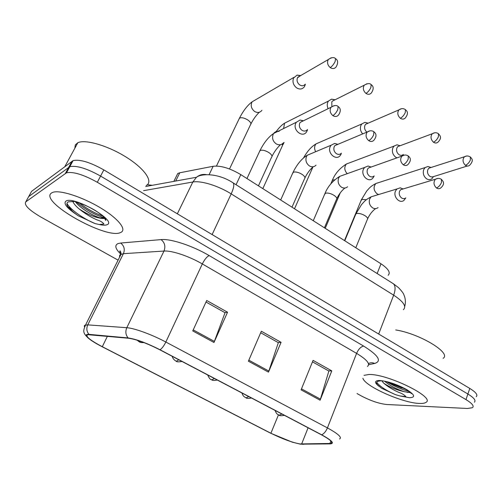 <?xml version="1.0" encoding="UTF-8"?>
<svg xmlns="http://www.w3.org/2000/svg" width="502" height="502" viewBox="0 0 502 502"><rect width="100%" height="100%" fill="white"/><g stroke="black" fill="none" stroke-linecap="round" stroke-linejoin="round"><path stroke-width="0.75" d="M176.252 176.535L177.752 173.504L179.779 172.776L213.155 166.275C220.792 165.447 230.004 168.226 240.803 174.621L380.999 263.801C388.366 268.777 390.763 272.605 388.178 275.284M419.452 403.439C422.508 403.577 424.648 403.238 425.872 402.435C436.225 397.703 387.431 373.639 368.863 374.498L364.019 375.352L368.863 374.498C387.431 373.639 436.225 397.703 425.872 402.435C424.648 403.238 422.508 403.577 419.452 403.439C402.742 403.112 364.828 386.239 362.902 378.251C364.828 386.239 402.742 403.112 419.452 403.439M120.656 232.489C127.295 229.891 118.466 218.583 100.237 207.709C82.096 196.803 59.656 189.643 52.741 192.373L51.562 192.963C38.202 201.315 106.656 239.906 120.574 232.52L120.656 232.489C127.295 229.891 118.466 218.583 100.237 207.709C82.096 196.803 59.656 189.643 52.741 192.373L51.562 192.963C38.202 201.315 106.656 239.906 120.574 232.52L120.656 232.489M299.914 443.937C292.076 442.475 282.406 438.911 270.898 433.239L102.289 346.7C89.902 340.111 85.039 336.102 87.706 334.671L128.656 338.248C136.475 339.383 146.848 343.224 159.78 349.775L321.299 434.745C330.034 439.488 333.303 442.394 331.113 443.461L299.914 443.937M300.365 444.17L330.385 443.881C334.746 443.423 331.828 440.392 321.631 434.782L160.031 349.756C146.766 343.035 136.13 339.095 128.11 337.94L88.992 334.363C84.851 334.156 85.24 335.901 90.147 339.609C93.159 341.793 97.143 344.165 102.101 346.713L270.634 433.207L292.333 442.18L300.365 444.17M104.962 218.314L103.199 217.768M357.016 393.543L361.07 395.802C370.558 400.784 379.104 403.683 386.722 404.505L467.481 408.477L472.489 407.693C474.308 406.068 472.137 403.37 465.975 399.598L467.889 394.014C474.032 397.797 476.191 400.521 474.352 402.196C476.191 400.521 474.032 397.797 467.889 394.014L100.582 176.077C86.84 168.421 76.586 165.29 69.809 166.689L28.683 196.596L27.999 197.838M465.975 399.598L97.313 182.276C83.52 174.633 73.254 171.471 66.502 172.795L25.765 201.886C23.87 204.954 28.928 210.018 40.938 217.084L118.089 260.155M301.081 389.859L313.085 360.354L331.791 370.884L320.113 400.213L301.081 389.859M192.743 330.931L206.711 300.485L227.55 312.213L213.977 342.483L192.743 330.931M248.396 361.202L261.341 331.232L281.07 342.339L268.488 372.133L248.396 361.202M281.07 342.339L278.114 342.533M260.689 332.744L278.34 342.659L268.488 372.133M227.55 312.213L224.84 312.602M206.008 302.022L225.04 312.715L213.977 342.483M331.791 370.884L328.615 370.909M312.476 361.842L328.873 371.053L320.113 400.213M67.902 206.755L72.89 210.112M476.21 396.718C478.061 394.999 475.921 392.244 469.797 388.441L103.832 169.902C90.14 162.24 79.9 159.14 73.097 160.615L31.588 191.331L28.683 196.596L69.809 166.689C76.586 165.29 86.84 168.421 100.582 176.077L467.889 394.014L469.797 388.441M430.609 167.348L427.961 166.495L425.119 167.555L423.707 169.613C422.671 173.234 423.575 176.258 426.43 178.693C428.432 179.98 430.296 179.973 432.009 178.668L433.508 176.516M431.162 167.455L428.846 168.195L427.817 169.701C427.064 172.324 427.723 174.514 429.787 176.284L431.281 176.93L432.78 176.848L467.224 166.036M403.106 188.959L400.226 187.836L396.931 188.972L395.469 191.086C392.859 196.803 399.881 204.22 404.091 200.242L405.647 198.02M403.25 188.921L400.634 189.706L399.567 191.249C398.776 193.954 399.454 196.194 401.594 197.97C403.112 198.911 404.524 198.886 405.823 197.882M400.081 145.743L396.988 144.802L394.014 146.107L392.846 147.895C391.748 151.554 392.677 154.635 395.626 157.139L396.994 157.86M400.27 145.668L397.772 146.603L396.913 147.908C396.122 150.556 396.793 152.79 398.927 154.61C400.558 155.639 402.033 155.589 403.357 154.453M402.811 155.432L402.987 155.036M368.154 123.172L364.891 122.362L361.816 123.956L360.907 125.425C359.84 128.493 360.455 131.342 362.733 133.978M368.273 123.122L365.594 124.276L364.929 125.349C364.094 128.023 364.778 130.3 366.987 132.177L367.012 132.189M335.054 99.791L331.596 99.151L328.465 101.053L327.825 102.144C326.978 104.221 327.084 106.399 328.151 108.683M335.091 99.772L332.274 101.184L331.797 101.988L331.872 106.374M300.698 75.564L297.046 75.124L293.551 78.03C292.258 81.788 293.25 85.045 296.525 87.806C299.681 89.689 302.298 89.343 304.369 86.771L305.247 84.7M300.66 75.582L297.466 77.779C296.538 80.502 297.253 82.861 299.625 84.863C301.915 86.237 303.81 85.986 305.316 84.11M371.116 167.04L368.06 166.011L364.596 167.455L363.417 169.256C360.561 175.267 368.443 182.96 372.672 178.354L373.952 176.434M371.179 167.015L368.336 168.026L367.47 169.343C366.636 172.073 367.326 174.357 369.541 176.189C371.248 177.237 372.798 177.15 374.185 175.938M370.03 130.802L334.865 145.605L337.928 144.331L334.683 143.428L331.094 145.222L330.216 146.647C327.091 152.978 335.951 160.954 340.149 155.645L341.134 154.083M334.865 145.605L334.219 146.653C333.334 149.408 334.043 151.73 336.334 153.631C338.266 154.785 339.967 154.635 341.429 153.173M303.503 120.769L300.02 120.047L296.375 122.231L295.81 123.216C292.384 129.905 302.367 138.138 306.452 132.064L307.4 130.194M303.409 120.813L300.171 122.4L299.75 123.134C298.822 125.914 299.543 128.286 301.922 130.244C304.099 131.518 305.956 131.286 307.481 129.541M380.635 380.88C376.55 381.137 375.571 382.537 377.686 385.078L381.551 388.253L395.589 394.685L400.056 395.965L405.842 396.605C404.587 394.992 402.127 393.537 398.475 392.238C392.489 389.527 387.607 386.527 383.829 383.252C389.709 387.193 396.567 390.01 404.392 391.704L409.983 392.608M383.829 383.252L381.79 380.886M404.392 391.704C396.825 389.351 390.223 385.869 384.595 381.25M443.134 358.328C451.85 353.138 419.867 333.698 395.701 329.946M381.551 388.253L377.416 384.758M409.174 391.441C401.757 389.558 394.271 386.32 386.709 381.721M395.589 394.685C386.471 390.725 380.165 386.628 376.669 382.398M406.281 389.533L390.437 382.737M146.22 185.483C153.493 181.919 145.178 169.136 126.83 157.534C108.583 145.881 85.415 138.991 77.835 142.725L75.319 144.909L74.842 148.228M79.247 209.02C88.045 214.724 95.813 217.881 102.552 218.495L104.811 218.502L105.395 220.033C106.311 221.206 106.945 218.659 97.953 212.283C90.272 206.667 76.254 201.603 74.528 201.484L68.366 201.842C66.603 202.764 66.446 204.402 67.895 206.742L74.026 212.835L78.318 215.829L95.142 223.597L99.402 224.551L103.908 224.017C102.584 222.217 100.262 220.83 96.949 219.857C90.944 217.253 85.045 213.639 79.247 209.02C75.884 206.266 73.725 203.699 72.771 201.308M102.552 218.495L100.061 217.874C92.77 215.847 79.661 207.778 75.394 201.729M78.318 215.829C73.825 212.704 70.387 209.736 68.002 206.912M104.629 217.906L104.077 217.742C94.633 214.793 85.422 209.554 76.436 202.024M95.142 223.597C84.75 219.525 70.506 209.905 66.954 203.517M102.828 216.073C95.047 213.406 87.229 209.039 79.379 202.965M377.146 273.54L380.999 263.801M236.065 184.73L240.803 174.621M209.133 174.64L213.155 166.275M175.694 181.04L179.779 172.776M270.898 433.239L278.459 414.865M120.894 254.232C115.341 248.873 114.368 245.327 117.976 243.602L120.643 243.037L161.079 239.605C170.674 238.55 192.68 245.792 209.19 255.6L363.668 346.098C378.408 355.36 382.072 361.145 374.661 363.461L368.619 364.703M88.992 334.363C86.639 331.571 86.225 328.408 87.756 324.869L123.417 253.679L120.141 254.727L119.539 255.763L119.62 257.099M304.043 444.264L302.11 444.295M160.031 349.756C162.046 348.388 163.978 345.815 165.836 342.031L327.436 427.905C325.905 431.482 323.972 433.778 321.631 434.782M128.11 337.94C125.644 334.934 125.211 331.527 126.805 327.712C134.222 328.12 151.98 334.602 165.836 342.031L202.319 263.939C189.135 256.202 171.703 250.385 163.991 251.056L123.417 253.679C125.098 249.362 124.176 245.811 120.643 243.037M367.451 366.435C370.539 364 366.918 359.645 356.589 353.37L327.436 427.905C338.26 433.86 342.295 437.543 339.528 438.968M84.48 326.865L84.292 325.917L84.75 325.258L87.756 324.869L126.805 327.712L163.991 251.056C165.735 246.419 164.769 242.598 161.079 239.605M25.765 201.886L28.683 196.596M97.313 182.276L103.832 169.902M65.467 173.322L72.05 161.173M363.668 346.098C360.875 346.656 358.516 349.078 356.589 353.37L202.319 263.939C204.603 259.415 206.899 256.635 209.19 255.6M374.661 363.461C372.522 362.444 370.457 362.5 368.462 363.643M102.289 346.7L107.397 336.296M301.614 444.057L308.09 427.798M329.852 443.624L330.868 441.001M248.841 360.172L268.884 371.085M301.489 388.843L320.477 399.178M193.226 329.883L214.417 341.423M147.318 184.749L152.395 185.282M119.815 251.615L120.932 252.368M403.376 309.721C406.72 306.49 403.482 301.633 393.662 295.163L378.677 334.031M392.545 283.228L393.386 283.755C395.526 285.889 395.62 289.685 393.662 295.163L231.19 193.885C218.326 185.74 200.875 180.4 192.824 182.019L177.344 213.802M145.699 186.506L196.495 177.256L192.824 182.019L143.603 190.653M232.602 182.552L233.16 182.904C234.415 184.535 233.756 188.194 231.19 193.885L212.12 234.572M404.706 306.54C405.798 302.518 405.553 298.677 403.966 295.025C403.652 293.582 401.82 291.116 398.475 287.621L393.386 283.755L233.16 182.904C218.408 173.083 201.478 173.359 196.495 177.256C199.47 174.853 202.789 173.981 206.46 174.64M275.04 410.41C277.066 415.317 277.982 414.062 278.528 414.903L279.294 415.179L281.911 414.024M466.596 155.996L464.4 156.775C466.383 155.651 468.353 155.714 470.305 156.975L470.368 159.975C469.188 162.642 467.538 164.418 465.41 165.302C466.916 166.3 468.31 166.3 469.583 165.309C474.327 160.276 471.61 158.431 470.305 156.975L470.01 156.762M378.916 182.527L375.86 183.519C373.149 187.026 373.538 190.459 377.033 193.81L378.615 194.538M366.385 199.721L362.105 199.401L361.013 200.649M428.846 168.195L464.4 156.775C462.304 159.63 462.643 162.472 465.41 165.302M437.882 178.392L435.429 179.233C437.606 178.078 439.601 178.116 441.415 179.358L441.44 182.577C440.21 185.326 438.547 187.12 436.464 187.961C438.033 188.965 439.488 188.94 440.825 187.892C445.556 183.531 442.971 181.191 441.415 179.358L441.101 179.145M355.792 247.768L367.288 219.606C368.117 218.715 367.508 217.51 365.462 215.985C362.18 213.934 359.231 213.118 356.621 213.526L355.874 213.896L355.491 214.825M374.68 195.736L371.147 196.809L369.717 198.842C368.619 202.62 369.616 205.644 372.722 207.916C374.661 208.939 376.444 208.832 378.075 207.583M400.634 189.706L435.429 179.233C433.245 182.201 433.59 185.112 436.464 187.961M241.933 392.991C243.307 396.969 244.543 396.662 245.472 397.559L246.187 397.804L248.722 396.567M434.613 132.785L432.228 133.758C434.468 132.421 436.545 132.415 438.459 133.733L438.415 136.713C437.186 139.405 435.535 141.238 433.464 142.21C435.152 143.308 436.677 143.271 438.033 142.085C442.438 137.498 439.896 135.546 438.459 133.733L438.183 133.538M334.727 179.829L332.933 180.017L331.935 181.272M349.693 162.767L346.399 164.01C344.046 167.16 344.309 170.385 347.208 173.686M397.772 146.603L432.228 133.758C430.289 136.657 430.703 139.474 433.464 142.21M207.665 374.969C209.121 378.106 210.319 379.65 211.267 379.612L211.932 379.832L214.379 378.495M401.418 108.714L398.852 109.913C401.167 108.332 403.363 108.244 405.434 109.637L405.265 112.58C403.984 115.309 402.34 117.204 400.332 118.259C402.227 119.476 403.89 119.376 405.327 117.964C409.4 112.511 406.507 110.816 405.434 109.637L405.177 109.461M319.498 142.38L315.984 143.911C314.246 146.189 314.145 148.793 315.67 151.717M365.594 124.276L398.852 109.913C397.095 112.843 397.59 115.629 400.332 118.259M172.186 356.301C172.701 358.271 173.924 359.846 175.857 361.032L176.466 361.22L178.819 359.79M366.949 83.74L364.22 85.196C367.602 83.307 369.918 83.119 371.154 84.631L370.865 87.536C369.528 90.297 367.891 92.255 365.952 93.403C368.079 94.746 369.892 94.583 371.392 92.908C373.846 89.161 373.77 86.4 371.154 84.631L370.928 84.468M262.822 188.626L282.325 145.931L282.425 143.798M288.261 121.327L284.565 123.191L283.605 128.543M332.274 101.184L364.22 85.196C362.657 88.145 363.235 90.881 365.952 93.403M137.134 340.193L139.173 341.787L140.836 341.435M331.119 57.805L328.252 59.556C331.64 57.31 334.075 57.008 335.556 58.659L335.129 61.526C333.742 64.319 332.111 66.339 330.241 67.594C332.631 69.069 334.602 68.83 336.158 66.866C338.285 62.982 338.084 60.246 335.556 58.659L335.355 58.514M229.508 168.979L250.416 124.904C251.496 123.768 250.736 122.199 248.132 120.191C244.656 117.989 241.82 117.267 239.636 118.045L238.927 119.256M255.932 99.584L252.117 101.818C250.398 105.407 251.201 108.595 254.514 111.4L254.853 111.613C257.714 113.057 260.067 112.63 261.912 110.34M297.736 77.283L328.252 59.556C326.902 62.505 327.561 65.185 330.241 67.594M404.599 155.043L401.92 156.109C404.185 154.71 406.306 154.672 408.27 155.99L408.176 159.178C406.89 161.964 405.239 163.815 403.213 164.738C404.988 165.855 406.589 165.773 408.019 164.505C412.324 159.391 409.619 157.245 408.27 155.99L407.982 155.789M324.424 227.814L336.415 199.545C337.325 198.591 336.673 197.286 334.451 195.629C331.069 193.508 328.107 192.699 325.566 193.195L324.543 194.5M343.594 174.978L339.76 176.353L338.605 178.084C337.444 181.893 338.467 184.974 341.68 187.321C343.87 188.457 345.834 188.275 347.579 186.757M368.336 168.026L401.92 156.109C399.925 159.121 400.351 162.002 403.213 164.738M368.694 140.629C365.87 138.019 365.343 135.189 367.131 132.145C369.478 130.47 371.725 130.332 373.871 131.731L373.645 134.887C372.308 137.705 370.658 139.619 368.694 140.629C370.702 141.871 372.465 141.721 373.971 140.19C377.912 134.818 375.069 132.879 373.871 131.731L373.607 131.555M291.988 207.182L304.507 178.812C305.505 177.796 304.796 176.384 302.386 174.57C298.891 172.387 295.916 171.59 293.463 172.173L292.547 173.479M311.403 153.512L307.287 155.243L306.433 156.611C305.21 160.458 306.258 163.596 309.571 166.018C312.049 167.285 314.208 167.003 316.047 165.171M334.087 105.633L330.994 107.284C334.263 105.238 336.647 104.987 338.141 106.531L337.771 109.656C336.371 112.504 334.734 114.481 332.845 115.592C335.123 116.966 337.043 116.734 338.618 114.908C340.983 111.174 340.827 108.388 338.141 106.531L337.909 106.374M258.442 185.84L271.5 157.383C272.592 156.298 271.827 154.767 269.21 152.79C265.602 150.531 262.615 149.747 260.249 150.431L259.44 151.717M279.118 131.442C276.878 131.003 275.065 131.675 273.69 133.444L273.138 134.392C271.846 138.276 272.919 141.47 276.351 143.974C279.15 145.379 281.509 144.984 283.429 142.794M300.171 122.4L330.994 107.284C329.444 110.333 330.059 113.107 332.845 115.592M387.895 382.461L402.102 388.096M400.056 395.965L409.456 397.722C415.807 397.465 414.815 394.71 406.476 389.452C396.398 384.099 387.343 381.112 379.311 380.478C374.417 380.673 374.285 382.599 378.903 386.264M99.402 224.551C102.966 225.329 105.514 225.385 107.051 224.708C117.813 221.131 73.317 195.429 65.887 201.151C63.541 203.31 66.251 207.207 74.026 212.835M173.855 181.379L177.752 173.504M121.101 253.454C119.733 251.822 119.426 250.962 120.179 250.874L121.107 254.137L85.578 324.945C82.893 331.257 82.686 332.845 88.515 338.329M331.358 442.839L331.853 442.833M66.502 172.795L73.097 160.615M331.113 443.461L331.671 442.017M278.93 415.11C279.47 415.832 281.302 415.913 284.414 415.342M344.485 240.577L361.371 199.79L366.724 190.998C369.497 188.062 369.817 186.782 375.86 183.519L425.119 167.555M430.892 167.442L427.961 166.495M367.665 218.696C369.679 214.392 372.315 211.028 375.565 208.606M344.761 240.753L355.874 213.896L361.565 204.559C364.452 201.497 364.973 200.053 371.147 196.809L396.931 188.972M403.006 188.89L400.226 187.836M245.842 397.747C246.595 398.506 248.459 398.588 251.433 397.992M330.724 184.096L332.33 180.356C334.953 173.761 339.647 168.308 346.399 164.01L394.014 146.107M325.227 228.328L340.268 192.85M399.912 145.662L396.988 144.802M211.606 379.782C212.321 380.547 214.222 380.635 217.322 380.045M303.566 157.879C307.318 151.215 311.46 146.559 315.984 143.911L361.816 123.956M294.523 208.794L312.909 167.003M367.809 123.134L364.891 122.362M176.158 361.183C176.56 361.936 178.511 362.03 182.013 361.471M282.795 144.927L284.113 142.474M276.188 131.568C279.143 127.577 281.936 124.785 284.565 123.191L328.465 101.053M334.527 99.816L331.596 99.151M139.443 341.918C140.108 342.464 141.614 342.69 143.967 342.596M250.931 123.85C253.322 119.244 256.102 115.385 259.27 112.272M216.456 166.036L239.448 118.165C243.357 110.622 247.58 105.175 252.117 101.818L293.915 77.364M299.995 75.67L297.046 75.124M336.836 198.572C338.95 194.167 341.636 190.653 344.899 188.03M313.267 220.717L324.97 193.508C327.762 186.512 332.694 180.789 339.76 176.353L364.596 167.455M370.827 166.99L368.06 166.011M304.971 177.783C307.205 173.259 309.954 169.576 313.223 166.739M280.687 199.991L293.017 172.418C297.008 164.311 301.765 158.582 307.287 155.243L331.094 145.222M337.451 144.319L334.683 143.428M272.015 156.291C274.381 151.629 277.204 147.764 280.486 144.695M246.959 178.543L259.961 150.594C264.033 142.555 268.608 136.839 273.69 133.444L296.375 122.231M302.8 120.838L300.02 120.047M410.755 392.796L411.082 393.424C411.546 394.158 412.104 392.658 403.332 387.921C395.25 383.591 383.208 380.729 383.108 380.968M407.26 392.413L409.927 392.031M77.835 142.725L64.915 166.495M100.061 217.874L104.077 217.742"/></g></svg>
